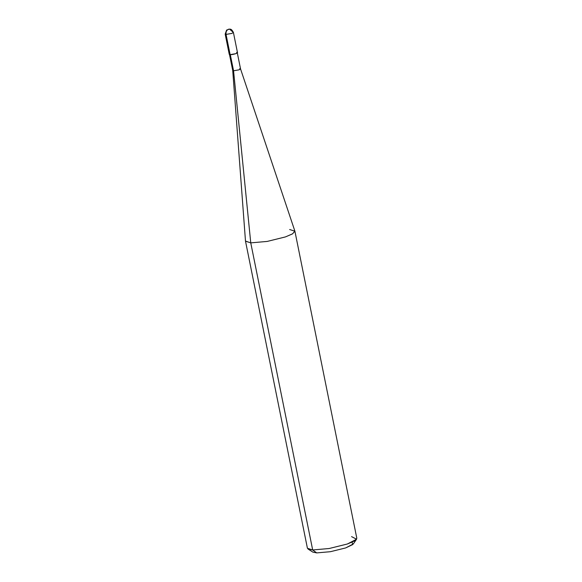 <?xml version="1.0" encoding="UTF-8"?>
<svg xmlns="http://www.w3.org/2000/svg" width="582" height="582" viewBox="0 0 582 582"><rect width="100%" height="100%" fill="white"/><g stroke="black" fill="none" stroke-linecap="round" stroke-linejoin="round"><path stroke-width="0.87" d="M229.955 53.762L226.049 34.411C225.765 31.894 226.573 30.177 228.479 29.246L229.49 29.1L228.479 29.246C226.573 30.177 225.765 31.894 226.049 34.411L231.832 33.414L233.411 32.468L231.832 33.414L226.049 34.411L225.176 34.127L226.049 34.411L230.13 54.643C233.229 54.861 240.068 52.511 236.612 52.424M233.411 32.468L229.49 29.1C229.825 29.522 231.069 27.951 233.411 32.468L237.492 52.7L235.914 53.653L230.13 54.643L229.257 54.366L225.176 34.127L226.602 30.075L229.49 29.1M237.281 52.744L240.548 68.938L239.049 69.833L233.557 70.778L230.29 54.592L233.557 70.778L239.049 69.833L240.541 68.916L239.719 68.669M240.541 68.916L294.878 231.112L292.55 233.848L285.456 236.91L267.24 241.421L250.755 242.869L233.557 70.778L232.727 70.509L233.557 70.778L250.755 242.869L267.24 241.421L285.456 236.91L292.433 233.92L294.907 231.214L289.654 229.519M294.907 231.214L356.824 538.306L354.351 541.013L347.374 544.003L329.157 548.513L312.68 549.968L250.755 242.869L245.488 241.072L232.727 70.495L229.461 54.322M356.562 539.23L353.31 543.952L345.65 547.931L330.467 551.692L316.732 552.9L312.68 549.968L329.157 548.513L347.374 544.003L356.562 539.23L351.572 536.619M316.732 552.9L312.854 552.114L308.024 549.015L312.68 549.968L307.427 548.273L245.502 241.174L250.755 242.869L312.68 549.968L316.732 552.9L330.467 551.692L345.65 547.931L352.743 544.556L352.074 542.169"/></g></svg>
